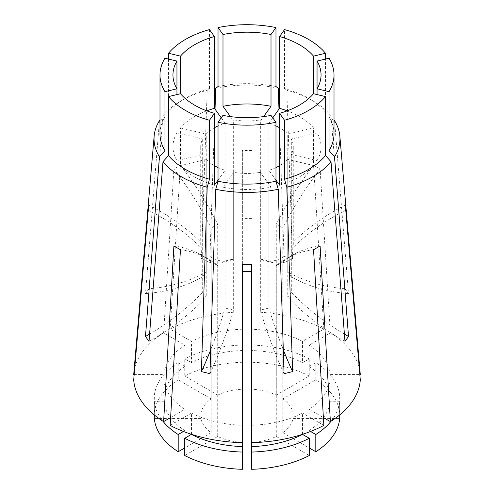 <?xml version="1.0" encoding="UTF-8"?>
<svg xmlns="http://www.w3.org/2000/svg" width="494" height="494" viewBox="0 0 494 494"><rect width="100%" height="100%" fill="white"/><g stroke="black" fill="none" stroke-linecap="round" stroke-linejoin="round"><path stroke-width="0.37" stroke-dasharray="2.47 1.85" d="M206.788 110.835A74.051 42.756 0 0 0 180.489 127.934L180.489 165.533A74.051 42.756 0 0 0 194.636 176.963A74.051 42.756 0 0 0 214.439 185.133M334.555 120.703L348.517 293.677L344.979 288.743L331.011 115.763L325.503 112.218A87.012 50.234 0 0 0 308.528 98.368A87.012 50.234 0 0 0 284.525 88.562L284.525 29.609M331.011 115.763A92.965 53.673 0 0 0 312.739 100.795L308.528 98.368A87.012 50.234 0 0 0 308.528 98.362L312.739 100.795A92.965 53.673 0 0 0 286.81 90.248L284.525 88.562M276.288 395.101L309.263 376.064L309.263 358.835L302.544 362.713L302.544 341.403L323.842 329.103A113.392 65.467 0 0 0 251.631 311.838L251.631 389.204A46.282 26.719 0 0 1 276.288 395.101L276.288 224.288L279.728 225.857L282.834 228.067L282.834 398.88L315.808 379.843L315.808 362.615L309.09 366.492L309.09 345.183L330.387 332.882L320.1 169.096L313.554 165.317A208.27 120.246 120 0 0 276.288 224.288M251.631 218.391L242.369 218.391L242.369 389.204A46.282 26.719 0 0 0 217.712 395.101L217.712 224.288L211.166 228.067L211.166 398.88A46.282 26.719 0 0 0 200.953 413.12L200.953 418.461A46.282 26.719 0 0 0 211.166 432.701L211.166 261.888L214.273 263.642L217.712 265.667L217.712 436.48A46.282 26.719 0 0 0 242.369 442.377L242.369 264.531M180.489 165.533L206.226 159.377A46.282 26.719 0 0 0 214.273 165.626A46.282 26.719 0 0 0 214.439 165.725M206.226 159.377L206.226 297.178L202.682 292.244L202.682 154.437A46.282 26.719 0 0 1 200.718 146.737A46.282 26.719 0 0 1 202.682 139.03L202.682 276.831L206.226 271.898L206.226 134.09A46.282 26.719 0 0 1 214.439 127.742M221.244 117.819L225.103 123.191A46.282 26.719 0 0 0 218.027 125.896M225.103 123.191L225.103 260.999L233.656 258.955L233.656 121.147A46.282 26.719 0 0 1 260.344 121.147L263.611 116.596M278.974 109.149L284.044 256.454A185.127 57.847 -76.6 0 1 265.05 260.789A185.127 57.847 -76.6 0 1 260.344 258.955L260.344 121.147M260.344 258.955L268.897 260.999L268.897 123.191L272.756 117.819M344.979 288.743A185.127 139.648 -35.7 0 1 287.774 271.898L287.774 134.09A46.282 26.719 0 0 0 279.728 127.841A46.282 26.719 0 0 0 279.561 127.742M275.973 125.896A46.282 26.719 0 0 0 268.897 123.191M360.25 374.007A113.392 65.467 0 0 0 330.387 332.882M159.445 120.703L145.483 293.677L149.021 288.743A185.127 139.648 -144.3 0 0 206.226 271.898M209.475 29.609L209.475 88.562L207.19 90.248A92.965 53.673 0 0 0 181.261 100.795A92.965 53.673 0 0 0 162.989 115.763L149.021 288.743M207.19 90.248L201.41 258.498L209.956 256.454A185.127 57.847 -103.4 0 0 228.95 260.789A185.127 57.847 -103.4 0 0 233.656 258.955M215.026 109.149L209.956 256.454M278.258 88.198A92.965 53.673 0 0 0 215.742 88.198M284.044 256.454L292.59 258.498L286.81 90.248M323.842 329.103L313.554 165.317M251.631 150.509L242.369 150.509L242.369 218.391M242.369 389.204L242.369 150.509M242.369 311.838A113.392 65.467 0 0 0 170.158 329.103L180.446 165.317L173.9 169.096A208.27 120.246 60 0 1 211.166 228.067M211.166 398.88L178.192 379.843L178.192 362.615L184.91 366.492L184.91 345.183L163.613 332.882L173.9 169.096M163.613 332.882A113.392 65.467 0 0 0 133.751 374.007M287.774 271.898L291.318 276.831L291.318 139.03L317.049 132.874L317.049 88.797M344.411 334.098A185.127 139.648 35.7 0 1 291.318 292.244L291.318 154.437A46.282 26.719 0 0 0 293.282 146.737A46.282 26.719 0 0 0 291.318 139.03M291.318 292.244L287.774 297.178L287.774 159.377L313.511 165.533L313.511 127.934A74.051 42.756 0 0 0 287.212 110.835M275.973 180.137L268.897 170.276A46.282 26.719 0 0 0 275.973 167.571M279.561 165.725A46.282 26.719 0 0 0 287.774 159.377M268.897 170.276L268.897 308.077L260.344 310.121L260.344 172.32A46.282 26.719 0 0 1 233.656 172.32L233.656 310.121L225.103 308.077L225.103 170.276A46.282 26.719 0 0 1 218.027 167.571M251.631 264.531L251.631 442.377A46.282 26.719 0 0 0 276.288 436.48L276.288 265.667L282.834 261.888L282.834 432.701A46.282 26.719 0 0 0 293.047 418.461L293.047 413.12A46.282 26.719 0 0 0 282.834 398.88M168.497 59.052L168.497 112.218L162.989 115.763M209.475 88.562A87.012 50.234 0 0 0 185.472 98.368A87.012 50.234 0 0 0 168.497 112.218M275.973 86.518A87.012 50.234 0 0 0 218.027 86.518M164.959 58.206L164.959 117.158A87.012 50.234 0 0 0 159.988 133.886M325.503 112.218L325.503 59.052M334.012 133.886A87.012 50.234 0 0 0 329.041 117.158L329.041 58.206M164.959 117.158L159.988 120.351M334.012 120.351L329.041 117.158M180.489 127.934L206.226 134.09M230.389 116.596L233.656 121.147M176.951 88.797L176.951 132.874L202.682 139.03M176.951 132.874A74.051 42.756 0 0 0 172.949 146.737A74.051 42.756 0 0 0 176.951 160.593L202.682 154.437M222.992 115.38L222.992 187.177L233.656 172.32M222.992 187.177A74.051 42.756 0 0 0 271.008 187.177L260.344 172.32M218.027 180.137L225.103 170.276M287.774 134.09L313.511 127.934M291.318 154.437L317.049 160.593A74.051 42.756 0 0 0 321.051 146.737A74.051 42.756 0 0 0 317.049 132.874M176.951 94.576L176.951 160.593M271.008 115.38L271.008 187.177M317.049 160.593L317.049 94.576M279.561 185.133A74.051 42.756 0 0 0 313.511 165.533M293.047 413.12L339.681 413.12L339.681 395.885L330.177 395.885L330.177 374.576L359.836 374.576M330.177 374.576A83.307 48.097 0 0 0 309.09 345.183M302.544 341.403A83.307 48.097 0 0 0 251.631 329.226L251.631 311.838M242.369 329.226A83.307 48.097 0 0 0 191.456 341.403L170.158 329.103M184.91 345.183A83.307 48.097 0 0 0 163.823 374.576L134.164 374.576M154.319 414.966L154.319 401.233L163.823 401.233L163.823 379.917L133.707 379.917M163.823 379.917A83.307 48.097 0 0 0 184.91 409.316L170.621 417.566M191.456 434.319L191.456 413.095L170.158 425.39M191.456 413.095A83.307 48.097 0 0 0 242.369 425.272L242.369 442.655L242.369 425.272M251.631 425.272L251.631 442.655L251.631 425.272A83.307 48.097 0 0 0 302.544 413.095L323.842 425.39M330.177 395.885A83.307 48.097 0 0 0 309.09 366.492M302.544 362.713A83.307 48.097 0 0 0 251.631 350.536L251.631 329.226M242.369 350.536A83.307 48.097 0 0 0 191.456 362.713L191.456 341.403M184.91 366.492A83.307 48.097 0 0 0 163.823 395.885L163.823 374.576M163.823 401.233A83.307 48.097 0 0 0 170.516 417.628M170.609 417.745A83.307 48.097 0 0 0 184.91 430.626L184.91 409.316M302.544 434.319L302.544 413.095M339.681 395.885A92.798 53.574 0 0 0 315.808 362.615M309.263 358.835A92.798 53.574 0 0 0 251.631 345.053L251.631 350.536M242.369 345.053A92.798 53.574 0 0 0 184.737 358.835L191.456 362.713M178.192 362.615A92.798 53.574 0 0 0 154.319 395.885L163.823 395.885M154.319 401.233A92.798 53.574 0 0 0 162.822 421.11M183.459 431.466L184.91 430.626M339.681 413.12A92.798 53.574 0 0 0 315.808 379.843M309.263 376.064A92.798 53.574 0 0 0 251.631 362.281L251.631 345.053M242.369 362.281A92.798 53.574 0 0 0 184.737 376.064L184.737 358.835M178.192 379.843A92.798 53.574 0 0 0 154.319 413.12L154.319 395.885M251.631 389.204L251.631 362.281M217.712 395.101L184.737 376.064M200.953 413.12L154.319 413.12M200.953 418.461L154.319 418.461M211.166 432.701L184.737 447.959M217.712 436.48L184.737 455.517M242.369 442.377L242.369 469.3M251.631 469.3L251.631 442.377M276.288 436.48L309.263 455.517M310.541 431.466L309.09 430.626L309.09 409.316A83.307 48.097 0 0 0 330.177 379.917L360.293 379.917M309.09 409.316L323.379 417.566M309.09 430.626A83.307 48.097 0 0 0 323.391 417.745M323.484 417.628A83.307 48.097 0 0 0 330.177 401.233L330.177 379.917M331.178 421.11A92.798 53.574 0 0 0 339.681 401.233L330.177 401.233M339.681 414.966L339.681 401.233M293.047 418.461L339.681 418.461M282.834 432.701L309.263 447.959M320.1 245.944A208.27 120.246 -120 0 0 292.664 255.028A208.27 120.246 -120 0 0 282.834 261.888M313.554 249.723A208.27 120.246 -120 0 0 286.119 258.807A208.27 120.246 -120 0 0 276.288 265.667M180.446 249.723A208.27 120.246 -60 0 1 207.881 258.807A208.27 120.246 -60 0 1 217.712 265.667M173.9 245.944A208.27 120.246 -60 0 1 201.336 255.028A208.27 120.246 -60 0 1 211.166 261.888M148.256 210.191A208.27 170.053 -0 0 1 200.953 247.655M148.256 204.849A208.27 170.053 -0 0 1 200.953 242.307M180.446 165.317A208.27 120.246 60 0 1 217.712 224.288M320.1 169.096A208.27 120.246 120 0 0 282.834 228.067M345.744 204.849A208.27 170.053 180 0 0 293.047 242.307M345.744 210.191A208.27 170.053 180 0 0 293.047 247.655M201.41 258.498A185.127 57.847 -103.4 0 0 220.398 262.833A185.127 57.847 -103.4 0 0 225.103 260.999M344.979 341.385A185.127 139.648 35.7 0 1 287.774 297.178M348.517 293.677A185.127 139.648 -35.7 0 1 291.318 276.831M210.71 349.845A185.127 57.847 103.4 0 0 225.103 308.077M209.956 373.674A185.127 57.847 103.4 0 0 233.656 310.121M292.59 258.498A185.127 57.847 -76.6 0 1 273.602 262.833A185.127 57.847 -76.6 0 1 268.897 260.999M284.044 373.674A185.127 57.847 76.6 0 1 260.344 310.121M283.29 349.845A185.127 57.847 76.6 0 1 268.897 308.077M149.589 334.098A185.127 139.648 144.3 0 0 202.682 292.244M149.021 341.385A185.127 139.648 144.3 0 0 206.226 297.178M145.483 293.677A185.127 139.648 -144.3 0 0 202.682 276.831M200.718 244.746L200.718 146.737M293.282 244.746L293.282 146.737M185.472 98.368L181.261 100.795M172.949 146.737L172.949 74.934M321.051 146.737L321.051 74.934M292.664 255.028L286.119 258.807M251.631 264.055L242.369 264.055M207.881 258.807L201.336 255.028M228.95 260.789L220.398 262.833M273.602 262.833L265.05 260.789"/><path stroke-width="0.74" d="M180.489 56.137L168.497 53.272A87.012 50.234 0 0 1 209.475 29.609L214.439 36.537A74.051 42.756 0 0 0 180.489 56.137L180.489 93.73A74.051 42.756 0 0 0 194.636 105.166A74.051 42.756 0 0 0 214.439 113.336L214.439 185.133L218.027 180.137M180.489 93.73L168.497 96.602L168.497 155.548A87.012 50.234 0 0 0 185.472 169.405A87.012 50.234 0 0 0 209.475 179.211L207.19 187.251L201.41 371.63A185.127 57.847 103.4 0 0 210.71 349.845M168.497 96.602A87.012 50.234 0 0 0 185.472 110.458A87.012 50.234 0 0 0 209.475 120.258L209.475 179.211M218.027 125.896A46.282 26.719 0 0 0 214.439 127.742M279.561 127.742A46.282 26.719 0 0 0 275.973 125.896M168.497 155.548L162.989 161.729A92.965 53.673 0 0 0 181.261 176.698A92.965 53.673 0 0 0 207.19 187.251M159.988 120.351L159.445 120.703A92.965 53.673 0 0 0 154.147 136.097L133.751 374.007A113.392 65.467 0 0 0 133.707 374.576L148.256 204.849L148.256 210.191L133.707 379.917A113.392 65.467 0 0 0 163.613 421.61L173.9 245.944L180.446 249.723L170.158 425.39A113.392 65.467 0 0 0 242.369 442.655L242.369 264.531L251.631 264.531L251.631 442.655A113.392 65.467 0 0 0 323.842 425.39L313.554 249.723L320.1 245.944L330.387 421.61A113.392 65.467 0 0 0 360.293 379.917L345.744 210.191L345.744 204.849L360.293 374.576A113.392 65.467 0 0 0 360.25 374.007L339.853 136.097A92.965 53.673 0 0 0 334.555 120.703L334.012 120.351M284.525 120.258A87.012 50.234 0 0 0 325.503 96.602L313.511 93.73A74.051 42.756 0 0 1 279.561 113.336L284.525 120.258L284.525 179.211L286.81 187.251A92.965 53.673 0 0 0 331.011 161.729L344.979 341.385L348.517 336.445L334.555 156.796A92.965 53.673 0 0 0 339.853 136.097M286.81 187.251L292.59 371.63L284.044 373.674L278.258 189.295A92.965 53.673 0 0 1 215.742 189.295L209.956 373.674L201.41 371.63M162.989 161.729L149.021 341.385L145.483 336.445A185.127 139.648 144.3 0 0 149.589 334.098M154.147 136.097A92.965 53.673 0 0 0 159.445 156.796L145.483 336.445M278.974 109.149L278.258 88.198L275.973 86.518L275.973 27.565A87.012 50.234 0 0 0 218.027 27.565L218.027 86.518L215.742 88.198L215.026 109.149M275.973 167.571A46.282 26.719 0 0 0 279.561 165.725M214.439 165.725A46.282 26.719 0 0 0 218.027 167.571M242.369 271.564L251.631 271.564M275.973 27.565L271.008 34.494A74.051 42.756 0 0 0 222.992 34.494L218.027 27.565M164.959 150.614A87.012 50.234 0 0 1 159.988 133.886L159.988 74.934A87.012 50.234 0 0 1 164.959 58.206L176.951 61.077A74.051 42.756 0 0 0 172.949 74.934A74.051 42.756 0 0 0 176.951 88.797L164.959 91.662L164.959 150.614L159.445 156.796M159.988 74.934A87.012 50.234 0 0 0 164.959 91.662M275.973 122.302A87.012 50.234 0 0 1 218.027 122.302L222.992 115.38A74.051 42.756 0 0 0 271.008 115.38L275.973 122.302L275.973 181.255L278.258 189.295M214.439 113.336L209.475 120.258M325.503 53.272A87.012 50.234 0 0 0 284.525 29.609L279.561 36.537A74.051 42.756 0 0 1 313.511 56.137L325.503 53.272L325.503 59.052M334.555 156.796L329.041 150.614L329.041 91.662A87.012 50.234 0 0 0 334.012 74.934A87.012 50.234 0 0 0 329.041 58.206L317.049 61.077A74.051 42.756 0 0 1 321.051 74.934A74.051 42.756 0 0 1 317.049 88.797L317.049 61.077M329.041 91.662L317.049 88.797L317.049 94.576M168.497 53.272L168.497 59.052M218.027 122.302L218.027 181.255A87.012 50.234 0 0 0 275.973 181.255M329.041 150.614A87.012 50.234 0 0 0 334.012 133.886L334.012 74.934M218.027 181.255L215.742 189.295M214.439 36.537L214.439 108.334A74.051 42.756 0 0 0 206.788 110.835M214.439 108.334L221.244 117.819M263.611 116.596L271.008 106.29A74.051 42.756 0 0 0 222.992 106.29L230.389 116.596M272.756 117.819L279.561 108.334L279.561 36.537M287.212 110.835A74.051 42.756 0 0 0 279.561 108.334M222.992 34.494L222.992 106.29M271.008 106.29L271.008 34.494M176.951 61.077L176.951 94.576M313.511 93.73L313.511 56.137M284.525 179.211A87.012 50.234 0 0 0 325.503 155.548L325.503 96.602M331.011 161.729L325.503 155.548M279.561 113.336L279.561 185.133L275.973 180.137M359.836 374.576L360.293 374.576M134.164 374.576L133.707 374.576M170.621 417.566L163.613 421.61M184.737 438.283A92.798 53.574 0 0 0 242.369 452.066L242.369 469.3A92.798 53.574 0 0 1 184.737 455.517L184.737 438.283L191.456 434.319M191.456 434.405A83.307 48.097 0 0 0 242.369 446.582L242.369 442.655M251.631 442.655L251.631 446.582A83.307 48.097 0 0 0 302.544 434.405L302.544 434.319M162.822 421.11A92.798 53.574 0 0 0 178.192 434.504L183.459 431.466M242.369 452.066L242.369 446.582M251.631 446.582L251.631 452.066A92.798 53.574 0 0 0 309.263 438.283L302.544 434.405M184.737 447.959L178.192 451.738A92.798 53.574 0 0 1 154.319 418.461L154.319 414.966M178.192 451.738L178.192 434.504M251.631 452.066L251.631 469.3A92.798 53.574 0 0 0 309.263 455.517L309.263 438.283M323.379 417.566L330.387 421.61M309.263 447.959L315.808 451.738L315.808 434.504A92.798 53.574 0 0 0 331.178 421.11M315.808 434.504L310.541 431.466M315.808 451.738A92.798 53.574 0 0 0 339.681 418.461L339.681 414.966M348.517 336.445A185.127 139.648 35.7 0 1 344.411 334.098M292.59 371.63A185.127 57.847 76.6 0 1 283.29 349.845"/></g></svg>
